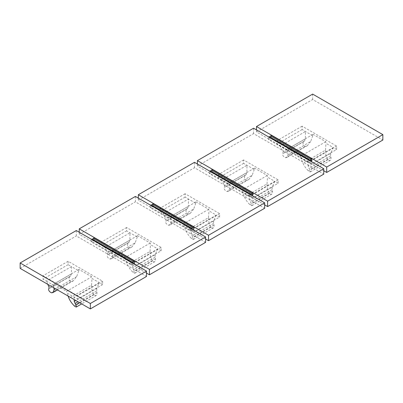 <?xml version="1.0" encoding="UTF-8"?>
<svg xmlns="http://www.w3.org/2000/svg" width="403" height="403" viewBox="0 0 403 403"><rect width="100%" height="100%" fill="white"/><g stroke="black" fill="none" stroke-linecap="round" stroke-linejoin="round"><path stroke-width="0.3" stroke-dasharray="2.02 1.51" d="M190.679 228.687L190.679 231.055L150.314 207.746L150.314 205.384L190.679 228.687L190.972 228.521M150.314 205.384L150.606 205.218M190.679 231.055L193.017 229.7M151.19 204.875L192.14 228.521M150.314 207.746L153.236 206.059L153.236 203.696M219.635 217.036L216.295 215.106L191.138 229.629L191.208 233.891L193.657 239.024L193.102 239.463L191.435 238.505C188.921 235.997 187.093 233.402 185.949 230.712L183.823 225.408L194.478 231.559L219.635 217.036L219.635 213.661L185.118 193.732L185.118 197.107L195.777 203.263L195.999 201.898L208.754 209.263L208.976 210.885L216.295 215.106L213.686 220.909L191.208 233.891M195.777 203.263L193.647 209.092L171.079 222.124L170.006 224.97L168.525 225.277C166.484 224.34 165.512 223.04 165.608 221.373L166.046 220.904L165.91 219.287L163.301 213.56L170.62 217.786L170.842 216.421L183.602 223.786L183.823 225.408M193.647 209.092L190.377 213.207L188.161 213.938C185.964 213.096 185.461 211.52 186.654 209.222L187.546 208.492L188.387 206.306L165.91 219.287M213.686 220.909L213.55 223.504L214.079 225.383L213.963 227.015L213.252 227.947L212.482 228.128L211.071 227.166C209.228 224.275 208.376 221.111 208.522 217.68L185.949 230.712M208.754 209.263L183.602 223.786M208.522 217.68L208.976 210.885M185.118 193.732L159.966 208.255L194.478 228.184L194.478 231.559M159.966 208.255L159.966 211.63L163.301 213.56L188.458 199.037L188.387 206.306M219.635 213.661L194.478 228.184M170.62 217.786L171.079 222.124M195.999 201.898L170.842 216.421M185.118 197.107L159.966 211.63M193.601 229.362L153.236 206.059M205.595 238.989L138.32 200.15L194.478 167.724L264.68 208.255M138.32 198.125L138.32 200.15M194.478 162.323L194.478 167.724M209.399 171.27L249.764 194.578L249.764 196.941L209.399 173.638L209.399 171.27L209.691 171.104M135.393 196.432L135.393 201.838L205.595 242.369M131.595 262.801L131.595 265.164L91.229 241.86L91.229 239.498L131.595 262.801L131.887 262.63M91.229 239.498L91.521 239.327M131.595 265.164L133.932 263.814M92.106 238.989L133.055 262.63M91.229 241.86L94.151 240.173L94.151 237.805M161.135 250.812L157.795 248.883L132.637 263.406L132.708 267.663L135.156 272.796L134.602 273.239L132.935 272.277C130.421 269.773 128.592 267.174 127.449 264.484L125.323 259.179L135.982 265.335L161.135 250.812L161.135 247.432L126.618 227.509L126.618 230.884L137.277 237.035L137.499 235.674L150.254 243.039L150.48 244.656L157.795 248.883L155.185 254.686L132.708 267.663M137.277 237.035L135.151 242.868L112.578 255.9L111.505 258.746L110.024 259.053C107.984 258.116 107.012 256.817 107.107 255.149L107.546 254.681L107.44 253.129L104.8 247.336L112.12 251.558L112.341 250.198L125.101 257.562L125.323 259.179M135.151 242.868L131.877 246.984L129.66 247.714C127.464 246.868 126.965 245.296 128.154 242.999L129.046 242.268L129.887 240.168L129.957 232.813L104.8 247.336L101.465 245.407L101.465 242.032L135.982 261.955L135.982 265.335M155.185 254.686L155.049 257.28L155.578 259.159L155.462 260.786L154.752 261.723L153.981 261.905L152.571 260.942C150.727 258.046 149.876 254.887 150.022 251.452L127.449 264.484M150.254 243.039L125.101 257.562M150.022 251.452L150.48 244.656M161.135 247.432L135.982 261.955M112.12 251.558L112.578 255.9M137.499 235.674L112.341 250.198M126.618 230.884L101.465 245.407M126.618 227.509L101.465 242.032M134.516 263.476L94.151 240.173M146.511 273.103L79.235 234.264L135.393 201.838M79.235 232.234L79.235 234.264M76.308 230.546L76.308 235.951L146.511 276.478M68.122 261.28L42.965 275.803L42.965 279.183L46.305 281.108L71.457 266.585L78.776 270.811L76.651 276.644L73.376 280.76L71.16 281.49C68.968 280.644 68.465 279.072 69.654 276.77L70.545 276.04L71.391 273.944L71.457 266.585L68.122 264.66L68.122 261.28L102.634 281.208L102.634 284.583L99.294 282.654L74.137 297.177L74.177 299.565M78.776 270.811L78.998 269.446L91.753 276.811L91.98 278.433L99.294 282.654L96.685 288.462L75.814 300.512M76.651 276.644L55.559 288.82M96.685 288.462L96.967 294.563L96.252 295.495L95.486 295.676L94.07 294.714C92.227 291.822 91.375 288.659 91.521 285.228L68.948 298.26M102.634 284.583L77.482 299.107L66.822 292.956L66.601 291.334L91.753 276.811M91.521 285.228L91.98 278.433M68.057 296.034L66.822 292.956M42.965 275.803L77.482 295.731L77.482 299.107M47.766 284.317L46.305 281.108L53.619 285.334L53.846 283.969L66.601 291.334M102.634 281.208L77.482 295.731M53.619 285.334L53.886 287.853M78.998 269.446L53.846 283.969M68.122 264.66L42.965 279.183M20.15 268.373L76.308 235.951M249.764 194.578L250.056 194.407M249.764 196.941L252.102 195.591M210.275 170.766L251.225 194.407M209.399 173.638L212.321 171.945L212.321 169.582M278.135 183.264L274.796 181.335L249.638 195.858L249.709 200.115L252.157 205.248L251.603 205.686L249.936 204.729C247.422 202.225 245.593 199.626 244.45 196.936L242.324 191.632L252.978 197.787L278.135 183.264L278.135 179.884L243.619 159.956L243.619 163.336L254.273 169.487L254.5 168.122L267.254 175.486L267.476 177.108L274.796 181.335L272.186 187.138L249.709 200.115M254.273 169.487L252.147 175.32L229.579 188.352L228.506 191.198L227.025 191.501C224.985 190.569 224.013 189.264 224.108 187.596L224.547 187.133L224.441 185.582L221.801 179.783L229.121 184.01L229.342 182.645L242.097 190.009L242.324 191.632M252.147 175.32L248.878 179.436L246.661 180.166C244.465 179.32 243.961 177.748 245.155 175.446L246.047 174.716L246.888 172.62L246.958 165.26L221.801 179.783L218.466 177.859L218.466 174.479L252.978 194.407L252.978 197.787M272.186 187.138L272.05 189.732L272.579 191.611L272.463 193.239L271.753 194.17L270.982 194.352L269.572 193.39C267.723 190.498 266.877 187.335 267.018 183.904L244.45 196.936M267.254 175.486L242.097 190.009M267.018 183.904L267.476 177.108M278.135 179.884L252.978 194.407M229.121 184.01L229.579 188.352M254.5 168.122L229.342 182.645M243.619 163.336L218.466 177.859M243.619 159.956L218.466 174.479M252.686 195.254L212.321 171.945M264.68 204.875L197.405 166.036L253.563 133.615L323.765 174.141M197.405 164.011L197.405 166.036M253.563 128.209L253.563 133.615M268.484 137.161L308.849 160.465L308.849 162.827L268.484 139.524L268.484 137.161L268.776 136.99M308.849 160.465L309.141 160.293M308.849 162.827L311.187 161.477M269.36 136.652L310.31 160.293M268.484 139.524L271.405 137.836L271.405 135.468M336.636 149.488L333.291 147.558L308.139 162.082L308.204 166.338L310.658 171.471L310.098 171.915L308.436 170.953C305.922 168.449 304.094 165.85 302.95 163.16L300.824 157.855L311.479 164.011L336.636 149.488L336.636 146.108L302.119 126.184L302.119 129.559L312.773 135.71L313 134.35L325.755 141.715L325.977 143.332L333.291 147.558L330.687 153.362L308.204 166.338M312.773 135.71L310.648 141.544L288.08 154.576L287.007 157.422L285.526 157.729C283.485 156.792 282.513 155.493 282.609 153.825L283.042 153.357L282.941 151.805L280.302 146.012L287.621 150.233L287.843 148.873L300.598 156.238L300.824 157.855M310.648 141.544L307.378 145.659L305.162 146.39C302.965 145.543 302.462 143.972 303.65 141.675L304.547 140.944L305.388 138.844L305.459 131.489L280.302 146.012L276.967 144.083L276.967 140.707L311.479 160.631L311.479 164.011M330.687 153.362L330.551 155.956L331.08 157.835L330.964 159.462L330.253 160.399L329.483 160.58L328.072 159.618C326.223 156.722 325.372 153.563 325.518 150.128L302.95 163.16M325.755 141.715L300.598 156.238M325.518 150.128L325.977 143.332M336.636 146.108L311.479 160.631M287.621 150.233L288.08 154.576M313 134.35L287.843 148.873M302.119 129.559L276.967 144.083M302.119 126.184L276.967 140.707M311.771 161.14L271.405 137.836M323.765 170.766L256.489 131.922L312.652 99.501L382.85 140.032M256.489 129.897L256.489 131.922M312.652 94.095L312.652 99.501M188.161 213.938L168.525 225.277M211.071 227.166L191.435 238.505M187.546 208.492L166.046 220.904M213.988 225.005L192.941 237.155M186.654 209.222L165.608 221.373M213.55 223.504L192.05 235.921M129.66 247.714L110.024 259.053M152.571 260.942L132.935 272.277M129.046 242.268L107.546 254.681M129.887 240.168L107.44 253.129M155.487 258.781L134.446 270.932M128.154 242.999L107.107 255.149M155.049 257.28L133.549 269.693M71.16 281.49L51.524 292.825M94.07 294.714L74.434 306.053M70.545 276.04L49.045 288.457M71.391 273.944L48.944 286.906M96.987 292.553L79.512 302.643M69.654 276.77L48.607 288.921M96.554 291.057L77.996 301.771M246.661 180.166L227.025 191.501M269.572 193.39L249.936 204.729M246.047 174.716L224.547 187.133M246.888 172.62L224.441 185.582M272.488 191.229L251.442 203.379M245.155 175.446L224.108 187.596M272.05 189.732L250.55 202.145M305.162 146.39L285.526 157.729M328.072 159.618L308.436 170.953M304.547 140.944L283.042 153.357M305.388 138.844L282.941 151.805M330.989 157.457L309.942 169.608M303.65 141.675L282.609 153.825M330.551 155.956L309.051 168.368M190.493 213.142L169.89 225.035M213.474 227.821L193.173 239.538M131.993 246.918L111.389 258.812M154.974 261.592L134.678 273.315M73.492 280.69L57.488 289.933M96.473 295.369L81.688 303.902M248.994 179.365L228.39 191.264M271.975 194.044L251.674 205.762M307.494 145.594L286.891 157.487M330.47 160.268L310.174 171.99"/><path stroke-width="0.6" d="M151.775 205.218L152.359 204.2L153.236 203.696L193.601 227L193.601 229.362L193.017 229.7M152.359 204.2L192.725 227.509L193.601 227M190.972 228.521L191.556 228.184L151.19 204.875L150.606 205.218M192.725 227.509L192.14 228.521L191.556 228.184M264.68 202.85L208.522 235.276L138.32 194.745L194.478 162.323L264.68 202.85L264.68 208.255L208.522 240.677L205.595 238.989M208.522 235.276L208.522 240.677M138.32 194.745L138.32 198.125M205.595 236.964L149.437 269.385L79.235 228.859L135.393 196.432L205.595 236.964L205.595 242.369L149.437 274.791L146.511 273.103M92.69 239.327L93.274 238.314L94.151 237.805L134.516 261.114L134.516 263.476L133.932 263.814M93.274 238.314L133.64 261.618L134.516 261.114M131.887 262.63L132.471 262.293L92.106 238.989L91.521 239.327M133.64 261.618L133.055 262.63L132.471 262.293M149.437 269.385L149.437 274.791M79.235 228.859L79.235 232.234M76.308 230.546L146.511 271.078L146.511 276.478L90.348 308.905L20.15 268.373L20.15 262.968L76.308 230.546M55.559 288.82L54.078 289.676L53.005 292.523L51.524 292.825C49.483 291.893 48.511 290.588 48.607 288.921L49.045 288.457L48.944 286.906L47.766 284.317M74.177 299.565L74.207 301.439L76.656 306.572L76.102 307.01L74.434 306.053C71.92 303.55 70.092 300.95 68.948 298.26L68.057 296.034M75.814 300.512L74.207 301.439M53.886 287.853L54.078 289.676M146.511 271.078L90.348 303.499L90.348 308.905M90.348 303.499L20.15 262.968M210.86 171.104L211.444 170.091L212.321 169.582L252.686 192.886L252.686 195.254L252.102 195.591M211.444 170.091L251.81 193.395L252.686 192.886M250.056 194.407L250.641 194.07L210.275 170.766L209.691 171.104M251.81 193.395L251.225 194.407L250.641 194.07M323.765 168.736L267.607 201.162L197.405 160.631L253.563 128.209L323.765 168.736L323.765 174.141L267.607 206.568L264.68 204.875M267.607 201.162L267.607 206.568M197.405 160.631L197.405 164.011M269.945 136.99L270.529 135.977L271.405 135.468L311.771 158.777L311.771 161.14L311.187 161.477M270.529 135.977L310.894 159.281L311.771 158.777M309.141 160.293L309.726 159.956L269.36 136.652L268.776 136.99M310.894 159.281L310.31 160.293L309.726 159.956M382.85 134.627L326.692 167.049L256.489 126.522L312.652 94.095L382.85 134.627L382.85 140.032L326.692 172.454L323.765 170.766M326.692 167.049L326.692 172.454M256.489 126.522L256.489 129.897M79.512 302.643L75.945 304.703M77.996 301.771L75.049 303.469M57.488 289.933L52.889 292.588M81.688 303.902L76.177 307.086"/></g></svg>
